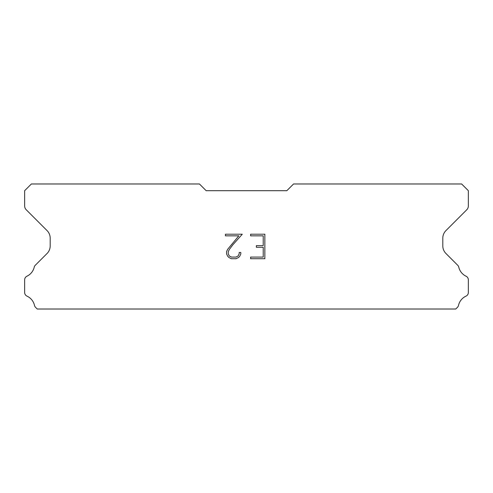 <?xml version="1.0" encoding="UTF-8"?>
<svg xmlns="http://www.w3.org/2000/svg" width="493" height="493" viewBox="0 0 493 493"><rect width="100%" height="100%" fill="white"/><g stroke="black" fill="none" stroke-linecap="round" stroke-linejoin="round"><path stroke-width="0.74" d="M263.219 257.081L263.219 247.276L256.36 247.276L256.36 245.643L263.219 245.643L263.219 235.845L250.629 235.845L250.629 234.206L264.852 234.206L264.852 258.714L250.629 258.714L250.629 257.081L263.219 257.081M240.824 252.502L240.824 253.969L239.66 256.366L238.446 257.556L236.055 258.714L231.346 258.714L228.968 257.537L227.76 256.342L226.577 253.944L226.577 251.522L227.76 249.175L238.828 235.845L225.443 235.845L225.443 234.206L242.291 234.206L232.751 244.929L229.35 249.458L228.253 251.695L228.253 253.846L229.319 256.003L231.488 257.081L235.925 257.081L238.082 255.996L239.167 253.846L239.167 252.502L240.824 252.502M286.834 190.699L293.557 183.981L461.627 183.981L468.35 190.699L468.35 205.951A5.38 5.38 0 0 1 466.772 209.753L445.955 230.576A10.754 10.754 0 0 0 442.806 238.181L442.806 245.902A10.754 10.754 0 0 0 445.955 253.507L457.43 264.988A4.036 4.036 0 0 1 458.792 267.249A13.447 13.447 0 0 0 466.058 276.216A4.036 4.036 0 0 1 468.35 279.851L468.35 292.478A4.036 4.036 0 0 1 466.002 296.139A13.447 13.447 0 0 0 458.515 305.383A4.036 4.036 0 0 1 457.43 307.342L455.754 309.019L37.246 309.019L35.57 307.342A4.036 4.036 0 0 1 34.485 305.383A13.447 13.447 0 0 0 26.998 296.139A4.036 4.036 0 0 1 24.65 292.478L24.65 279.851A4.036 4.036 0 0 1 26.942 276.216A13.447 13.447 0 0 0 34.208 267.249A4.036 4.036 0 0 1 35.57 264.988L47.045 253.507A10.754 10.754 0 0 0 50.194 245.902L50.194 238.181A10.754 10.754 0 0 0 47.045 230.576L26.228 209.753A5.38 5.38 0 0 1 24.65 205.951L24.65 190.699L31.373 183.981L199.443 183.981L206.166 190.699L286.834 190.699"/></g></svg>
